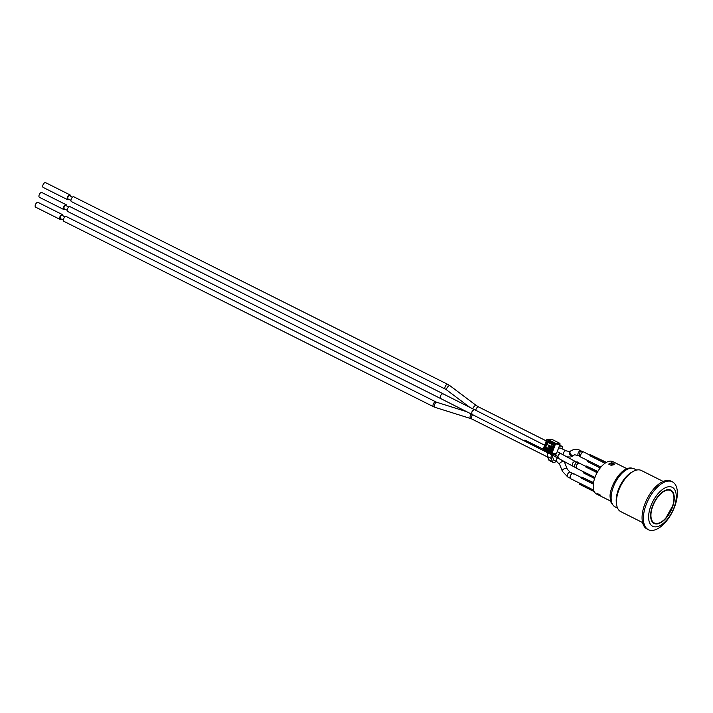<?xml version="1.0" encoding="UTF-8"?>
<svg xmlns="http://www.w3.org/2000/svg" width="713" height="713" viewBox="0 0 713 713"><rect width="100%" height="100%" fill="white"/><g stroke="black" fill="none" stroke-linecap="round" stroke-linejoin="round"><path stroke-width="1.07" d="M559.66 445.26L561.398 446.133A4.866 2.451 -63.4 0 1 561.862 446.258A4.866 2.451 -63.4 0 1 562.709 449.137M548.671 459.698A4.866 2.451 116.6 0 0 549.393 460.562L553.154 462.452A4.866 2.451 -63.4 0 1 552.432 461.587L548.671 459.698L547.495 456.578L551.256 458.459L552.432 461.587M551.256 458.459A4.866 2.451 -63.4 0 1 551.586 454.734L547.825 452.853A4.866 2.451 116.6 0 0 547.495 456.578M547.825 452.853L548.199 451.873M553.261 444.449L551.612 444.288L550.837 446.311L547.076 444.422L547.851 442.408L549.964 442.604M556.158 461.311L555.454 461.864A4.866 2.451 -63.4 0 1 553.154 462.452M553.154 453.771L552.744 454.841A2.674 1.346 116.6 0 0 552.557 456.89L553.743 460.019A2.674 1.346 116.6 0 0 554.135 460.491A2.674 1.346 116.6 0 0 554.652 460.553M552.04 453.575L551.586 454.734M558.618 447.96L560.623 448.147A2.674 1.346 116.6 0 1 560.881 448.219L566.051 450.812L569.972 451.668A2.674 2.362 -136.5 0 1 569.999 451.641M561.398 446.133L559.393 445.946M550.837 446.311L552.664 446.481M547.851 442.408L551.612 444.288M551.256 439.315A0.954 0.811 95.3 0 1 551.862 439.324L559.571 443.192A0.954 0.811 95.3 0 1 559.972 444.44L556.443 453.62A0.954 0.811 95.3 0 1 555.374 454.136M551.309 446.356L551.826 446.4M551.407 449.76L548.992 448.477L549.331 447.782M552.12 447.898L550.962 447.158L552.522 446.855M548.172 445.75L548.404 445.17M549.313 447.265L548.244 446.204A0.49 0.49 0 0 1 548.137 445.687L548.359 445.099A0.49 0.49 0 0 1 548.368 445.072L548.591 445.179M551.229 453.379L543.556 449.538L543.261 448.78L546.835 439.663M543.484 449.475A0.606 0.517 95.3 0 1 543.315 448.851M559.571 443.192L555.267 443.121A0.606 0.517 95.3 0 1 555.516 443.914L554.741 443.646L551.265 453.406A0.606 0.606 0 0 0 551.434 453.468A0.606 0.517 95.3 0 0 551.996 453.103L543.502 448.967L547.031 439.778L554.741 443.646L555.267 443.121L547.557 439.253A0.606 0.517 95.3 0 0 546.871 439.573L551.862 439.324M551.559 439.244L547.361 439.199A0.606 0.606 0 0 0 546.782 439.591L543.261 448.78A0.606 0.606 0 0 0 543.556 449.538L551.309 453.423A0.606 0.517 95.3 0 0 551.434 453.468L555.561 454.199M606.05 462.585L590.319 454.698L606.433 462.363M580.052 451.784L579.304 456.489L581.086 457.211A2.923 1.471 -63.4 0 1 580.961 454.199A2.923 1.471 -63.4 0 1 583.421 451.908A2.923 1.471 -63.4 0 1 583.697 451.989L581.656 451.115L580.052 451.784M600.934 467.077L588.056 460.616L587.655 461.641L600.221 467.951M604.989 463.281L589.927 455.723L590.319 454.698M70.926 200.398L68.047 198.954A1.827 0.918 -63.4 0 1 67.967 197.064A1.827 0.918 -63.4 0 1 69.509 195.638A1.827 0.918 -63.4 0 1 69.678 195.683L72.566 197.136M447.773 384.369L73.822 196.815A2.674 1.346 116.6 0 0 73.573 196.743A2.674 1.346 116.6 0 0 71.309 198.838A2.674 1.346 116.6 0 0 71.425 201.601L445.375 389.155A2.674 1.346 -63.4 0 1 445.26 386.393A2.674 1.346 -63.4 0 1 447.514 384.298A2.674 1.346 -63.4 0 1 447.773 384.369L449.948 385.724A2.674 1.087 -53.1 0 0 449.653 385.626A2.674 1.087 -53.1 0 0 447.256 387.507A2.674 1.087 -53.1 0 0 446.73 390.002L469.51 407.123M68.929 199.39A2.674 1.346 -63.4 0 1 67.664 199.711A2.674 1.346 -63.4 0 1 67.548 196.948A2.674 1.346 -63.4 0 1 69.812 194.854A2.674 1.346 -63.4 0 1 70.061 194.925A2.674 1.346 -63.4 0 1 70.56 196.128M67.664 199.711L43.217 187.448A2.674 1.346 -63.4 0 1 43.101 184.685A2.674 1.346 -63.4 0 1 45.365 182.59A2.674 1.346 -63.4 0 1 45.623 182.662L70.061 194.925M597.654 471.739L586.024 465.901L597.85 471.409M597.12 472.692L585.631 466.926L586.024 465.901M594.597 478.485L583.359 472.844L583.751 471.819L594.963 477.443M577.851 462.167L575.837 462.728L574.411 465.687L574.74 467.158L576.701 468.37A2.923 1.471 -63.4 0 1 576.576 465.357A2.923 1.471 -63.4 0 1 579.036 463.076A2.923 1.471 -63.4 0 1 579.321 463.147L577.797 462.113M593.688 490.161L579.455 483.022L579.054 484.047L594.294 491.694M593.483 483.004L581.719 477.104L593.546 482.612M593.332 484.154L581.327 478.129L581.719 477.104M573.591 474.002C571.692 473.031 570.507 474.368 570.052 478.022L570.605 478.673A2.923 1.471 -63.4 0 1 570.48 475.66A2.923 1.471 -63.4 0 1 572.94 473.37A2.923 1.471 -63.4 0 1 573.216 473.45L573.136 473.405M67.138 210.255L64.259 208.811A1.827 0.918 -63.4 0 1 64.179 206.922A1.827 0.918 -63.4 0 1 65.721 205.496A1.827 0.918 -63.4 0 1 65.899 205.549L68.778 206.993M63.359 220.112L60.48 218.668A1.827 0.918 -63.4 0 1 60.4 216.788A1.827 0.918 -63.4 0 1 61.942 215.353A1.827 0.918 -63.4 0 1 62.111 215.406L64.99 216.85M573.1 466.24L572.789 466.133C571.835 463.976 572.566 462.363 574.999 461.311L557.227 451.587M547.834 452.835L472.131 414.44C471.284 412.328 472.006 410.715 474.305 409.601L442.8 393.683C440.474 394.833 439.761 396.455 440.661 398.549L67.637 211.458A2.674 1.346 116.6 0 1 67.637 208.463A2.674 1.346 116.6 0 1 70.043 206.672L443.058 393.763M557.851 456.489L553.03 454.092M543.261 449.235L524.848 440.108M558.68 458.281L558.395 458.192C557.45 456.026 558.19 454.422 560.614 453.37L560.908 453.459M440.705 398.567L472.166 414.458M435.875 401.909L66.256 216.529A2.674 1.346 116.6 0 0 66.006 216.458A2.674 1.346 116.6 0 0 63.742 218.552A2.674 1.346 116.6 0 0 63.858 221.315L433.468 406.695A2.674 1.346 -63.4 0 1 433.352 403.941A2.674 1.346 -63.4 0 1 435.607 401.838A2.674 1.346 -63.4 0 1 435.875 401.909L436.819 402.301A2.674 1.399 -72.6 0 0 436.668 402.266A2.674 1.399 -72.6 0 1 436.668 402.266A2.674 1.399 -72.6 0 0 434.645 404.583A2.674 1.399 -72.6 0 0 435.215 407.408L470.83 418.602A2.674 1.399 -72.6 0 1 470.09 416.668A2.674 1.399 -72.6 0 1 471.222 413.977M61.354 219.114A2.674 1.346 -63.4 0 1 60.097 219.426A2.674 1.346 -63.4 0 1 59.981 216.663A2.674 1.346 -63.4 0 1 62.245 214.568A2.674 1.346 -63.4 0 1 62.494 214.64A2.674 1.346 -63.4 0 1 62.994 215.843M60.097 219.426L35.65 207.171A2.674 1.346 -63.4 0 1 35.534 204.408A2.674 1.346 -63.4 0 1 37.798 202.314A2.674 1.346 -63.4 0 1 38.047 202.385L62.494 214.64M65.141 209.248A2.674 1.346 -63.4 0 1 63.876 209.569A2.674 1.346 -63.4 0 1 63.876 206.574A2.674 1.346 -63.4 0 1 66.282 204.783A2.674 1.346 -63.4 0 1 66.781 205.986M63.876 209.569L39.438 197.314A2.674 1.346 -63.4 0 1 39.429 194.31A2.674 1.346 -63.4 0 1 41.835 192.528L66.282 204.783M627.048 468.762L612.841 461.632A18.137 9.117 116.6 0 0 597.984 471.186A18.137 9.117 116.6 0 0 593.51 482.835A18.137 9.117 116.6 0 0 596.585 494.056L610.791 501.177M598.305 494.038A17.647 8.877 -63.4 0 0 599.303 494.858L600.542 495.482M613.519 464.849L613.314 464.199A17.647 8.877 116.6 0 0 610.934 465.224M609.054 464.279A17.647 8.877 -63.4 0 1 611.433 463.254L613.314 464.199M599.33 495.428A18.137 9.117 -63.4 0 1 597.387 493.574L600.203 494.991A18.137 9.117 116.6 0 0 602.155 496.845L599.33 495.428L599.508 494.956M614.704 464.145A18.137 9.117 116.6 0 0 611.513 465.518L608.697 464.101A18.137 9.117 -63.4 0 1 611.888 462.728L614.704 464.145M611.638 463.361L611.888 462.728M618.554 464.502L615.738 463.085M646.245 504.439A26.773 13.467 -63.4 0 1 672.377 481.828A26.773 13.467 -63.4 0 1 673.518 509.456A26.773 13.467 -63.4 0 1 650.907 530.41A26.773 13.467 -63.4 0 1 648.367 529.688A26.773 13.467 -63.4 0 1 646.245 504.439M672.377 481.828L671.058 481.168A26.773 13.467 116.6 0 0 644.935 503.779A26.773 13.467 116.6 0 0 647.048 529.028L648.367 529.688M654.739 526.854A21.782 10.953 116.6 0 0 676.245 497.701A21.782 10.953 116.6 0 0 656.334 495.838A21.782 10.953 116.6 0 0 654.739 526.854M655.862 523.939A18.618 9.367 116.6 0 0 671.584 509.367A18.618 9.367 116.6 0 0 670.79 490.152A18.618 9.367 116.6 0 0 654.071 502.594A18.618 9.367 116.6 0 0 654.088 523.44A18.618 9.367 116.6 0 0 655.862 523.939M642.582 522.567L620.729 511.604A23.003 11.568 -63.4 0 1 616.629 504.751A23.003 11.568 -63.4 0 1 618.902 489.911A23.003 11.568 -63.4 0 1 633.402 471.311A23.003 11.568 -63.4 0 1 641.352 470.491L663.206 481.453M616.629 504.751L616.38 503.075A21.301 10.713 -63.4 0 1 618.483 489.341A21.301 10.713 -63.4 0 1 631.914 472.113L633.402 471.311M653.91 523.342A18.618 9.367 116.6 0 0 655.488 523.752M548.547 448.7L551.202 450.295M548.939 448.575L545.793 448.522L545.267 449.047L549.973 451.409L550.489 450.874L545.793 448.522A0.606 0.517 -84.7 0 1 545.534 447.719L547.682 442.122L546.907 441.855L544.759 447.461L549.117 448.147M550.837 450.883L550.489 450.874A0.606 0.517 -84.7 0 0 551.14 450.634M548.689 448.735L549.482 447.862L548.769 449.074M551.702 448.976L549.482 447.862L548.333 446.276L551.88 448.522M549.384 447.363L551.844 448.62M550.962 447.158L548.333 445.839L548.555 445.251L551.194 446.579L550.962 447.158M544.759 447.461A1.221 1.034 -84.7 0 0 545.267 449.047M549.973 451.409A1.221 1.034 -84.7 0 0 551.336 450.759L553.324 444.948A0.606 0.517 -84.7 0 0 553.074 444.154L552.976 443.566L548.279 441.204L548.324 441.784L552.994 444.11M553.288 445.037L551.336 450.759M553.493 445.162A1.221 1.034 -84.7 0 0 552.976 443.566M548.306 441.775A0.606 0.517 -84.7 0 0 547.682 442.122L549.411 442.327M548.279 441.204A1.221 1.034 -84.7 0 0 546.907 441.855M559.972 444.44L555.516 443.914L551.996 453.103L556.443 453.62M578.662 455.723L578.368 455.58A2.674 1.346 -63.4 0 1 578.261 452.817A2.674 1.346 -63.4 0 1 580.516 450.723A2.674 1.346 -63.4 0 1 580.774 450.794L581.336 451.071M578.368 455.58L574.455 454.725A2.674 2.362 -136.5 0 1 570.56 451.044C574.232 448.851 577.628 448.771 580.774 450.794M574.455 454.725L573.858 455.349A2.674 2.362 -136.5 0 1 569.972 451.668L570.56 451.044M563.163 454.698A2.674 1.346 -63.4 0 1 564.491 451.4A2.674 1.346 -63.4 0 1 565.801 450.741A2.674 1.346 -63.4 0 1 566.051 450.812M475.776 410.287A2.674 1.346 -63.4 0 1 477.844 407.025A2.674 1.346 -63.4 0 1 478.405 406.909A2.674 1.346 -63.4 0 1 478.664 406.98L546.283 440.901M472.844 408.799A2.674 1.087 -53.1 0 1 475.402 405.501A2.674 1.087 -53.1 0 1 475.936 405.376A2.674 1.087 -53.1 0 1 476.239 405.474L478.664 406.98M577.156 461.935A2.923 1.738 -48.7 0 1 577.913 462.211M570.097 478.147L567.753 476.97A2.674 1.346 -63.4 0 1 567.637 474.207A2.674 1.346 -63.4 0 1 569.901 472.113A2.674 1.346 -63.4 0 1 570.15 472.184L572.494 473.361M567.753 476.97L562.405 471.346A2.674 1.702 -21.9 0 1 563.52 469.145A2.674 1.702 -21.9 0 1 566.541 468.619A2.674 1.702 -21.9 0 1 567.37 469.35A2.674 1.702 -21.9 0 1 567.396 469.421M562.405 471.346L559.66 464.502A2.674 1.702 -21.9 0 1 559.634 464.43A2.674 1.702 -21.9 0 1 560.828 462.274A2.674 1.702 -21.9 0 1 563.796 461.774A2.674 1.702 -21.9 0 1 564.625 462.505L564.054 461.311M470.99 418.629A2.674 1.399 -72.6 0 1 470.83 418.602L471.774 418.986A2.674 1.346 -63.4 0 1 471.355 417.158A2.674 1.346 -63.4 0 1 472.683 414.716M472.042 419.057A2.674 1.346 -63.4 0 1 471.774 418.986L547.673 457.051M559.66 464.502L556.88 461.668A2.674 1.346 -63.4 0 1 556.461 461.133A2.674 1.346 -63.4 0 1 557.486 457.728M617.583 508.128L615.096 506.881A21.301 10.713 -63.4 0 1 614.187 484.902A21.301 10.713 -63.4 0 1 632.173 468.236A21.301 10.713 -63.4 0 1 634.196 468.806L636.682 470.054M656.031 523.494A18.137 9.117 -63.4 0 1 657.359 497.674A18.137 9.117 -63.4 0 1 673.928 499.225A18.137 9.117 -63.4 0 1 656.031 523.494M559.687 445.17L561.862 446.258M548.244 441.757L553.03 444.137L553.243 444.965L550.686 450.928M590.123 455.215L583.697 451.989M588.02 460.687L581.086 457.211M567.102 456.881L570.667 457.024L573.858 455.349M476.239 405.474L449.948 385.724M445.375 389.155L446.73 390.002M585.828 466.418L579.321 463.147M583.724 471.89L576.701 468.37M581.523 477.621L573.216 473.45M579.419 483.093L570.605 478.673M576.665 462.086L575.284 461.4M574.678 467.086L572.815 466.15M544.634 445.206L474.573 409.672M572.789 466.133L552.611 455.25M564.625 462.505L567.37 469.35L570.15 472.184M466.659 411.677L436.819 402.301M433.468 406.695L435.215 407.408M556.88 461.668L553.778 460.117M615.096 506.881C609.365 502.291 611.308 501.444 610.283 498.111C608.278 489.403 620.381 466.489 631.54 468.049L634.196 468.806M670.407 489.965C674.257 492.46 675.051 497.692 672.787 505.642L665.764 518.199C662.217 522.094 658.83 523.957 655.612 523.788L653.714 523.253"/></g></svg>
